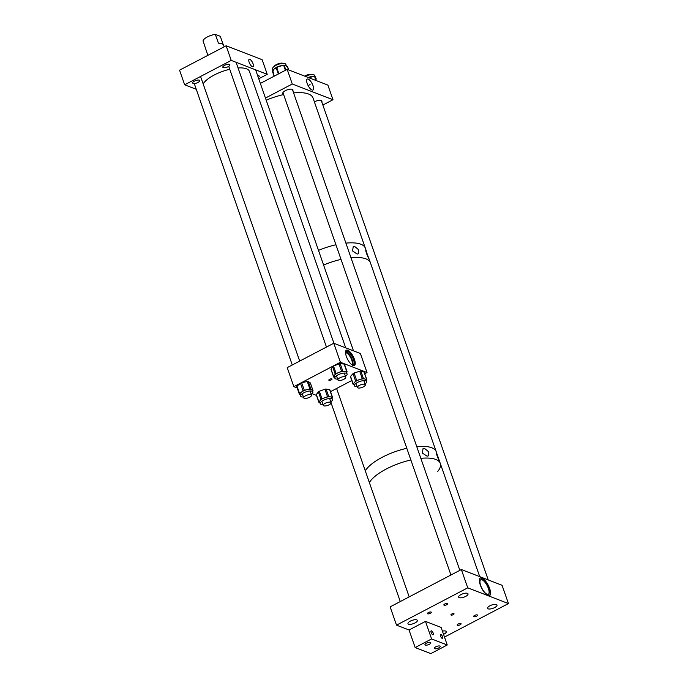 <?xml version="1.0" encoding="UTF-8"?>
<svg xmlns="http://www.w3.org/2000/svg" width="688" height="688" viewBox="0 0 688 688"><rect width="100%" height="100%" fill="white"/><g stroke="black" fill="none" stroke-linecap="round" stroke-linejoin="round"><path stroke-width="1.03" d="M249.83 59.357A4.154 1.496 -117.6 0 1 252.78 63.055A4.154 1.496 -117.6 0 1 253.029 66.702A4.154 1.496 -117.6 0 1 252.384 66.693A4.154 1.496 -117.6 0 1 249.426 62.995A4.154 1.496 -117.6 0 1 249.176 59.349A4.154 1.496 -117.6 0 1 249.83 59.357M228.115 66.693A3.724 1.324 -19.2 0 1 222.835 67.235A3.724 1.324 -19.2 0 1 224.598 65.334A3.724 1.324 -19.2 0 1 229.878 64.784A3.724 1.324 -19.2 0 1 228.115 66.693M197.963 82.465A3.724 1.324 -19.2 0 1 192.683 83.007A3.724 1.324 -19.2 0 1 194.437 81.107A3.724 1.324 -19.2 0 1 199.718 80.556A3.724 1.324 -19.2 0 1 197.963 82.465M226.128 45.778L262.137 59.693L267.236 74.321L231.228 60.406L226.128 45.778L179.559 70.167L184.659 84.805L196.269 89.294M231.228 60.406L184.659 84.805M267.236 74.321L258.74 78.776M257.63 75.603A3.724 1.324 -19.2 0 1 259.213 76.119A3.724 1.324 -19.2 0 1 258.292 77.512M223.118 44.359L220.315 36.309L215.361 34.4L218.414 43.155C222.164 43.722 223.815 44.359 223.359 45.073M207.853 55.35L203.037 40.85A9.116 3.234 -19.2 0 1 207.372 36.92A9.116 3.234 -19.2 0 1 215.361 34.4M347.724 350.218A8.652 3.122 -117.6 0 1 353.881 357.923A8.652 3.122 -117.6 0 1 354.406 365.526A8.652 3.122 -117.6 0 1 353.047 365.5A8.652 3.122 -117.6 0 1 346.898 357.794A8.652 3.122 -117.6 0 1 346.374 350.192A8.652 3.122 -117.6 0 1 347.724 350.218M354.045 365.638A8.652 3.122 62.4 0 0 353.013 357.803A8.652 3.122 62.4 0 0 347.07 350.562A8.652 3.122 62.4 0 0 346.073 350.416M329.036 380.326A1.686 0.602 160.8 0 0 330.937 380.043A1.686 0.602 160.8 0 0 332.02 379.045A1.686 0.602 160.8 0 0 331.822 378.864A1.686 0.602 160.8 0 0 329.922 379.148A1.686 0.602 160.8 0 0 328.83 380.154A1.686 0.602 160.8 0 0 329.036 380.326M351.628 364.614A6.562 2.365 62.4 0 0 351.663 364.606A6.562 2.365 62.4 0 0 351.258 358.835A6.562 2.365 62.4 0 0 346.597 352.996A6.562 2.365 62.4 0 0 345.565 352.97A6.562 2.365 62.4 0 0 345.539 352.987M352.617 365.294A7.895 2.847 62.4 0 0 353.391 365.19A7.895 2.847 62.4 0 0 352.918 358.259A7.895 2.847 62.4 0 0 347.302 351.233A7.895 2.847 62.4 0 0 346.073 351.215A7.895 2.847 62.4 0 0 345.539 351.792M352.746 365.311A7.895 2.847 62.4 0 0 351.43 358.052A7.895 2.847 62.4 0 0 346.184 351.817A7.895 2.847 62.4 0 0 345.6 351.68M316.489 395.411L312.017 393.682M297.207 387.955L293.836 386.656L340.405 362.258L367.022 372.543L364.743 373.739M340.405 362.258L333.775 343.235L287.214 367.624L293.836 386.656M333.775 343.235L360.392 353.512L367.022 372.543M351.766 380.533L330.541 391.653M330.808 401.861A6.459 2.296 160.8 0 0 332.055 400.7A6.459 2.296 160.8 0 0 332.407 399.436A6.459 2.296 160.8 0 0 327.058 398.945A6.459 2.296 160.8 0 0 320.574 402.42A6.459 2.296 160.8 0 0 320.212 403.684A6.459 2.296 160.8 0 0 322.982 404.587M318.957 402.024A1.324 0.473 160.8 0 0 318.888 402.282L316.274 394.792A1.324 0.473 -19.2 0 1 316.351 394.534L318.957 402.024L319.972 400.691A6.459 2.296 160.8 0 0 319.61 401.955L320.212 403.684M318.888 402.282A1.324 0.473 160.8 0 0 319.163 402.454L319.825 402.575M316.351 394.534L318.363 391.859A1.324 0.473 -19.2 0 1 319.344 391.257L324.917 389.236A1.324 0.473 -19.2 0 1 326.095 389.064L329.647 389.709A1.324 0.473 -19.2 0 1 329.922 389.881L332.528 397.372A1.324 0.473 160.8 0 1 332.459 397.638L331.994 398.249M332.528 397.372A1.324 0.473 160.8 0 0 332.261 397.208L329.647 389.709M332.407 399.436L331.805 397.707A6.459 2.296 160.8 0 0 330.481 396.881L332.261 397.208M326.095 389.064L328.701 396.555L330.481 396.881A6.459 2.296 160.8 0 0 324.736 397.741L327.522 396.727L324.917 389.236M328.701 396.555A1.324 0.473 160.8 0 0 327.522 396.727M319.344 391.257L321.958 398.748L324.736 397.741A6.459 2.296 160.8 0 0 319.972 400.691L320.978 399.35L318.363 391.859M321.958 398.748A1.324 0.473 160.8 0 0 320.978 399.35M311.26 394.301A6.459 2.296 160.8 0 0 312.859 391.885A6.459 2.296 160.8 0 0 312.49 391.412A6.459 2.296 160.8 0 0 305.257 392.117A6.459 2.296 160.8 0 0 300.665 396.133A6.459 2.296 160.8 0 0 301.034 396.598A6.459 2.296 160.8 0 0 303.434 397.028M296.795 386.647A1.324 0.473 -19.2 0 1 296.717 386.553A1.324 0.473 -19.2 0 1 296.984 386.106L300.51 383.319A1.324 0.473 -19.2 0 1 301.688 382.786L307.261 381.453A1.324 0.473 -19.2 0 1 308.25 381.462L310.856 388.961L311.879 389.683A6.459 2.296 160.8 0 0 307.089 389.614A6.459 2.296 160.8 0 0 301.361 392.203A6.459 2.296 160.8 0 0 300.054 394.396L300.665 396.133M310.856 388.961A1.324 0.473 160.8 0 0 309.875 388.944L307.261 381.453M301.688 382.786L304.302 390.285L309.875 388.944M304.302 390.285A1.324 0.473 160.8 0 0 303.124 390.81L300.51 383.319M296.984 386.106L299.598 393.596L303.124 390.81M299.598 393.596A1.324 0.473 160.8 0 0 299.332 394.043A1.324 0.473 160.8 0 0 299.409 394.147L300.149 394.671M308.25 381.462L310.297 382.915A1.324 0.473 -19.2 0 1 310.374 383.01L312.988 390.5A1.324 0.473 160.8 0 1 312.722 390.947L312.576 391.059M312.859 391.885L312.257 390.148A6.459 2.296 160.8 0 0 311.879 389.683L312.911 390.406L310.297 382.915M365.01 383.947A6.459 2.296 160.8 0 0 366.033 383.053A6.459 2.296 160.8 0 0 366.618 381.513A6.459 2.296 160.8 0 0 361.535 380.963A6.459 2.296 160.8 0 0 354.999 384.231A6.459 2.296 160.8 0 0 354.423 385.762A6.459 2.296 160.8 0 0 357.175 386.665M366.618 381.513L366.016 379.785A6.459 2.296 160.8 0 0 365.018 379.036A6.459 2.296 160.8 0 0 359.506 379.63A6.459 2.296 160.8 0 0 354.397 382.502L355.644 381.135L353.03 373.644A1.324 0.473 -19.2 0 1 354.079 373.051L359.704 371.219A1.324 0.473 -19.2 0 1 360.839 371.099L363.978 371.993A1.324 0.473 -19.2 0 1 364.184 372.139A1.324 0.473 -19.2 0 1 364.124 372.389M364.184 372.139L366.799 379.638A1.324 0.473 160.8 0 1 366.678 379.948L366.24 380.43M366.799 379.638A1.324 0.473 160.8 0 0 366.592 379.484L363.978 371.993M360.839 371.099L363.453 378.589L366.592 379.484M363.453 378.589A1.324 0.473 160.8 0 0 362.318 378.71L359.704 371.219M354.079 373.051L356.694 380.541L362.318 378.71M356.694 380.541A1.324 0.473 160.8 0 0 355.644 381.135M350.631 376.843A1.324 0.473 -19.2 0 1 350.424 376.689A1.324 0.473 -19.2 0 1 350.545 376.37L353.159 383.861L354.397 382.502A6.459 2.296 160.8 0 0 353.813 384.033L354.423 385.762M353.159 383.861A1.324 0.473 160.8 0 0 353.039 384.179A1.324 0.473 160.8 0 0 353.245 384.334L353.993 384.549M350.545 376.37L353.03 373.644M345.462 376.388A6.459 2.296 160.8 0 0 347.07 373.962A6.459 2.296 160.8 0 0 345.385 373.085A6.459 2.296 160.8 0 0 338.315 374.711A6.459 2.296 160.8 0 0 334.867 378.211A6.459 2.296 160.8 0 0 336.552 379.088A6.459 2.296 160.8 0 0 337.627 379.114M331.195 369.611A1.324 0.473 -19.2 0 1 331.031 369.473A1.324 0.473 -19.2 0 1 331.074 369.267L332.614 366.678A1.324 0.473 -19.2 0 1 333.525 366.059L338.995 363.883A1.324 0.473 -19.2 0 1 340.207 363.651L342.813 371.15L344.783 371.357A6.459 2.296 160.8 0 0 338.866 372.466A6.459 2.296 160.8 0 0 334.454 375.467A6.459 2.296 160.8 0 0 334.265 376.474L334.867 378.211M342.813 371.15A1.324 0.473 160.8 0 0 341.601 371.374L338.995 363.883M333.525 366.059L336.131 373.55L341.601 371.374M336.131 373.55A1.324 0.473 160.8 0 0 335.228 374.169L332.614 366.678M331.074 369.267L333.68 376.757L335.228 374.169M333.68 376.757A1.324 0.473 160.8 0 0 333.646 376.964A1.324 0.473 160.8 0 0 333.99 377.144L334.514 377.205M340.207 363.651L344.129 364.064A1.324 0.473 -19.2 0 1 344.482 364.244L347.087 371.735A1.324 0.473 160.8 0 1 347.053 371.95L346.614 372.672M347.07 373.962L346.468 372.225A6.459 2.296 160.8 0 0 344.783 371.357L346.743 371.563L344.129 364.064M308.181 79.094A6.183 2.227 62.4 0 0 307.166 79.103A6.183 2.227 62.4 0 0 307.622 84.572A6.183 2.227 62.4 0 0 311.991 90.016A6.183 2.227 62.4 0 0 312.902 90.059A6.183 2.227 62.4 0 0 312.61 84.667A6.183 2.227 62.4 0 0 308.181 79.094M292.821 90.713A5.384 1.909 160.8 0 0 292.968 89.887A5.384 1.909 160.8 0 0 285.339 90.678A5.384 1.909 160.8 0 0 282.794 93.43A5.384 1.909 160.8 0 0 283.422 93.989M292.28 84.005L332.983 99.734L327.892 85.097L287.188 69.368L292.28 84.005L265.448 98.057M321.769 101.901A5.384 1.909 160.8 0 0 321.915 101.076A5.384 1.909 160.8 0 0 314.373 101.824M332.983 99.734L322.861 105.04M287.188 69.368L260.356 83.429M357.124 254.035L358.25 253.82L358.525 249.649L354.432 246.304L353.236 246.562L352.566 250.948L357.124 254.035M366.179 250.845C364.76 248.772 367.684 257.183 368.871 258.576L365.939 250.604M318.501 250.398A38.132 13.536 -19.2 0 1 335.933 244.765A38.132 13.536 -19.2 0 0 318.501 250.398M293.578 92.897A38.132 13.536 -19.2 0 1 313.031 97.988L365.345 248.196A38.132 13.536 -19.2 0 0 345.883 243.113A38.132 13.536 -19.2 0 1 365.345 248.196L366.738 252.204M323.601 265.035A38.132 13.536 -19.2 0 1 341.024 259.402A38.132 13.536 -19.2 0 0 323.601 265.035M369.035 258.8L370.436 262.833A38.132 13.536 -19.2 0 0 370.29 262.463A38.132 13.536 -19.2 0 0 350.983 257.742A38.132 13.536 -19.2 0 1 370.436 262.833L436.218 451.715A38.132 13.536 -19.2 0 0 416.756 446.632A38.132 13.536 -19.2 0 1 436.072 451.345A38.132 13.536 -19.2 0 1 436.218 451.715L436.398 452.773M427.059 456.17L428.237 455.929L428.547 451.655L424.315 448.275L423.06 448.55L422.329 453.057L427.059 456.17M436.631 453.031C435.246 450.864 438.247 459.472 439.374 460.926L440.294 463.42A38.132 13.536 -19.2 0 1 437.792 471.375M439.494 461.158L436.983 453.908M386.278 469.001A38.132 13.536 -19.2 0 1 410.882 459.988A38.132 13.536 -19.2 0 0 380.584 472.286A38.132 13.536 -19.2 0 0 369.361 482.563A38.132 13.536 -19.2 0 1 386.278 469.001M440.294 463.42A38.132 13.536 -19.2 0 0 420.841 458.337A38.132 13.536 -19.2 0 1 440.294 463.42L479.717 576.639M382.201 457.296A38.132 13.536 -19.2 0 1 406.806 448.284A38.132 13.536 -19.2 0 0 365.285 470.85A38.132 13.536 -19.2 0 1 382.201 457.296M428.409 612.552A2.073 0.74 160.8 0 0 427.429 613.61A2.073 0.74 160.8 0 0 430.361 613.309A2.073 0.74 160.8 0 0 431.342 612.251A2.073 0.74 160.8 0 0 428.409 612.552M444.844 603.944A2.073 0.74 160.8 0 0 443.863 605.001A2.073 0.74 160.8 0 0 446.796 604.7A2.073 0.74 160.8 0 0 447.776 603.643A2.073 0.74 160.8 0 0 444.844 603.944M474.591 615.442A2.073 0.74 160.8 0 0 473.611 616.5A2.073 0.74 160.8 0 0 476.543 616.199A2.073 0.74 160.8 0 0 477.524 615.132A2.073 0.74 160.8 0 0 474.591 615.442M458.156 624.05A2.073 0.74 160.8 0 0 457.176 625.108A2.073 0.74 160.8 0 0 460.109 624.807A2.073 0.74 160.8 0 0 461.089 623.749A2.073 0.74 160.8 0 0 458.156 624.05M481.918 577.997A9.95 3.586 -117.6 0 1 488.996 586.855A9.95 3.586 -117.6 0 1 489.598 595.593A9.95 3.586 -117.6 0 1 488.041 595.559A9.95 3.586 -117.6 0 1 480.964 586.701A9.95 3.586 -117.6 0 1 480.362 577.972A9.95 3.586 -117.6 0 1 481.918 577.997M489.366 595.688A9.95 3.586 62.4 0 0 488.42 586.778A9.95 3.586 62.4 0 0 481.488 578.23A9.95 3.586 62.4 0 0 480.155 578.109M453.263 614.659A1.66 0.585 -19.2 0 1 450.915 614.9A1.66 0.585 -19.2 0 1 451.698 614.057A1.66 0.585 -19.2 0 1 454.046 613.808A1.66 0.585 -19.2 0 1 453.263 614.659M487.052 594.226A8.17 2.95 62.4 0 0 488.334 594.243A8.17 2.95 62.4 0 0 487.835 587.07A8.17 2.95 62.4 0 0 482.03 579.795A8.17 2.95 62.4 0 0 480.749 579.778A8.17 2.95 62.4 0 0 481.247 586.95A8.17 2.95 62.4 0 0 487.052 594.226M415.019 622.941A4.971 1.763 -19.2 0 1 407.975 623.672A4.971 1.763 -19.2 0 1 410.323 621.126A4.971 1.763 -19.2 0 1 417.367 620.395A4.971 1.763 -19.2 0 1 415.019 622.941M442.427 631.154A4.971 1.763 -19.2 0 1 446.314 631.584A4.971 1.763 -19.2 0 1 443.966 634.13A4.971 1.763 -19.2 0 1 443.536 634.345M465.681 596.401A4.971 1.763 -19.2 0 1 458.638 597.124A4.971 1.763 -19.2 0 1 460.986 594.587A4.971 1.763 -19.2 0 1 468.029 593.856A4.971 1.763 -19.2 0 1 465.681 596.401M494.638 607.59A4.971 1.763 -19.2 0 1 487.586 608.312A4.971 1.763 -19.2 0 1 489.933 605.775A4.971 1.763 -19.2 0 1 496.985 605.044A4.971 1.763 -19.2 0 1 494.638 607.59M396.512 625.151L467.737 587.836L461.364 569.544L390.148 606.859L396.512 625.151L409.042 629.984L415.156 647.554L430.808 653.6L447.243 644.991L431.591 638.937L415.156 647.554M461.364 569.544L502.068 585.282L508.441 603.565L444.491 637.071M467.737 587.836L508.441 603.565M435.814 646.806A3.087 1.092 160.8 0 0 434.352 648.38A3.087 1.092 160.8 0 0 438.72 647.933A3.087 1.092 160.8 0 0 440.182 646.35A3.087 1.092 160.8 0 0 435.814 646.806M426.414 643.177A3.087 1.092 160.8 0 0 424.96 644.751A3.087 1.092 160.8 0 0 429.329 644.303A3.087 1.092 160.8 0 0 430.783 642.721A3.087 1.092 160.8 0 0 426.414 643.177M442.264 638.455A2.253 0.817 -117.6 0 1 440.655 636.443A2.253 0.817 -117.6 0 1 440.518 634.465A2.253 0.817 -117.6 0 1 440.87 634.474A2.253 0.817 -117.6 0 1 442.479 636.477A2.253 0.817 -117.6 0 1 442.616 638.455A2.253 0.817 -117.6 0 1 442.264 638.455M432.864 634.826A2.253 0.817 -117.6 0 1 431.264 632.814A2.253 0.817 -117.6 0 1 431.127 630.836A2.253 0.817 -117.6 0 1 431.479 630.844A2.253 0.817 -117.6 0 1 433.079 632.848A2.253 0.817 -117.6 0 1 433.216 634.826A2.253 0.817 -117.6 0 1 432.864 634.826M409.042 629.984L425.476 621.376L431.591 638.937M425.476 621.376L441.128 627.43L447.243 644.991M273.033 70.391L272.543 68.998A7.026 2.494 -19.2 0 1 275.991 65.334A7.026 2.494 -19.2 0 1 285.821 64.371L286.414 66.082M273.222 70.357A7.026 2.494 -19.2 0 1 273.471 69.806A7.026 2.494 -19.2 0 1 274.159 68.989A7.026 2.494 -19.2 0 1 275.664 67.871A7.026 2.494 -19.2 0 1 275.871 67.751M284.368 65.36A7.026 2.494 -19.2 0 1 284.479 65.369A7.026 2.494 -19.2 0 1 285.744 65.635A7.026 2.494 -19.2 0 1 286.182 65.893L287.008 66.469A0.662 0.576 112.9 0 1 287.3 66.796L285.744 65.635L284.591 65.652A0.662 0.576 -67.1 0 0 284.299 65.326L284.299 65.326A0.662 0.576 -67.1 0 0 284.127 65.291M277.247 67.028A7.026 2.494 -19.2 0 1 277.703 66.822A7.026 2.494 -19.2 0 1 280.042 65.979A7.026 2.494 -19.2 0 1 282.295 65.48A7.026 2.494 -19.2 0 1 282.863 65.412L276.593 67.226M276.163 67.57A0.662 0.482 46.8 0 0 275.845 68.189L274.159 68.989L272.887 70.967A0.662 0.482 -133.2 0 1 272.973 70.451L273.471 69.806M275.664 67.871L276.275 67.347A0.662 0.482 46.8 0 0 276.198 67.863L275.845 68.189M282.295 65.48L283.542 65.171L283.078 65.747M305.274 76.359A7.026 2.494 -19.2 0 1 306.676 75.749A7.026 2.494 -19.2 0 1 314.777 75.56L315.439 77.469M308.095 77.452A7.026 2.494 -19.2 0 1 308.465 77.331A7.026 2.494 -19.2 0 1 310.821 76.738A7.026 2.494 -19.2 0 1 312.765 76.54A7.026 2.494 -19.2 0 1 313.332 76.549L308.31 77.804M314.898 76.918L314.932 76.944A7.026 2.494 -19.2 0 1 315.345 77.314A7.026 2.494 -19.2 0 1 315.405 77.409A7.026 2.494 -19.2 0 1 315.448 77.512M316.033 78.578A0.662 0.619 145.4 0 1 316.17 78.793L314.932 76.996A0.662 0.619 -34.6 0 0 314.863 76.858L314.863 76.858A0.662 0.619 -34.6 0 0 314.777 76.764M315.405 77.409L316.248 78.871A0.662 0.619 145.4 0 1 316.317 79.008L316.17 78.793A0.662 0.619 145.4 0 1 316.248 78.871A0.662 0.662 0 0 1 316.325 79.025L316.334 79.051M203.166 83.884A24.871 8.832 -19.2 0 1 212.11 76.179A24.871 8.832 -19.2 0 1 229.732 69.273M238.057 67.966A24.871 8.832 -19.2 0 1 249.426 71.389L345.703 347.836M339.442 380.516A4.145 1.471 -19.2 0 1 337.92 379.931A4.145 1.471 -19.2 0 1 339.863 377.824A4.145 1.471 -19.2 0 1 344.215 376.628A4.145 1.471 -19.2 0 1 345.746 377.205A4.145 1.471 -19.2 0 1 343.802 379.32A4.145 1.471 -19.2 0 1 339.442 380.516M364.477 386.157A4.145 1.471 -19.2 0 1 360.314 387.929A4.145 1.471 -19.2 0 1 357.459 387.49A4.145 1.471 -19.2 0 1 358.276 386.097A4.145 1.471 -19.2 0 1 362.438 384.317A4.145 1.471 -19.2 0 1 365.294 384.764A4.145 1.471 -19.2 0 1 364.477 386.157M329.199 402.11A4.145 1.471 -19.2 0 1 331.091 402.678A4.145 1.471 -19.2 0 1 329.337 404.69A4.145 1.471 -19.2 0 1 325.157 405.972A4.145 1.471 -19.2 0 1 323.265 405.404A4.145 1.471 -19.2 0 1 325.02 403.392A4.145 1.471 -19.2 0 1 329.199 402.11M304.913 398.421A4.145 1.471 -19.2 0 1 303.718 397.853A4.145 1.471 -19.2 0 1 305.859 395.634A4.145 1.471 -19.2 0 1 310.348 394.551A4.145 1.471 -19.2 0 1 311.544 395.127A4.145 1.471 -19.2 0 1 309.411 397.337A4.145 1.471 -19.2 0 1 304.913 398.421M266.196 100.19A38.132 13.536 -19.2 0 1 283.619 94.557M304.689 76.136A4.971 1.763 -19.2 0 1 309.677 74.381A4.971 1.763 -19.2 0 1 311.982 74.579M274.125 66.487A4.971 1.763 -19.2 0 1 280.197 63.27A4.971 1.763 -19.2 0 1 283.026 63.391M282.923 65.394L283.542 65.171A0.662 0.662 0 0 1 283.981 65.197A0.662 0.576 112.9 0 1 284.282 65.523L285.864 70.064M288.668 69.944L287.3 66.796M284.591 65.652L283.74 65.549L285.4 70.305M277.41 67.381L276.748 67.579L278.889 73.719M272.887 70.967L274.237 76.153M278.33 74.003L276.198 67.863L276.524 67.243A0.662 0.482 46.8 0 0 276.275 67.347A0.662 0.662 0 0 1 276.55 67.192L277.703 66.822M274.142 76.205L272.543 71.294A0.662 0.482 46.8 0 1 272.629 70.778A0.662 0.662 0 0 0 272.457 71.483L274.108 76.222M287.679 67.089L287.618 66.925A0.662 0.576 112.9 0 0 287.154 66.564M283.576 65.188A0.662 0.576 112.9 0 1 283.981 65.197L284.479 65.369M313.53 76.514L314.356 76.729L313.728 76.841M315.62 80.358L314.786 76.789L316.093 80.539M314.932 76.996L314.786 76.789A0.662 0.619 145.4 0 0 314.717 76.652A0.662 0.662 0 0 0 314.055 76.377L312.765 76.54M314.149 76.394A0.662 0.619 145.4 0 1 314.717 76.652L314.932 76.944M224.185 46.793L223.471 44.72M296.717 386.553L299.332 394.043M350.424 376.689L353.039 384.179M331.031 369.473L333.646 376.964M310.082 84.555L308.112 85.587L310.082 84.555M288.728 69.961L287.687 66.994A0.662 0.662 0 0 0 287.326 66.598L287.008 66.469M308.465 77.331L308.009 77.443M228.717 66.34L326.465 347.062M336.475 375.786L337.92 379.931M236.079 62.281L333.938 343.295M344.301 373.059L345.746 377.205M356.023 383.345L357.459 387.49M255.626 69.841L353.477 350.846M363.849 380.619L365.294 384.764M329.647 398.541L331.091 402.678M321.821 401.259L323.265 405.404M194.257 83.532L292.271 364.975M302.273 393.708L303.718 397.853M200.578 76.463L299.693 361.088M310.107 390.982L311.544 395.127M321.287 100.517L488.239 579.932M282.94 92.605L450.932 575.013M292.34 89.328L459.842 570.343M331.117 402.962L400.27 601.553M336.604 388.479L409.179 596.892"/></g></svg>
